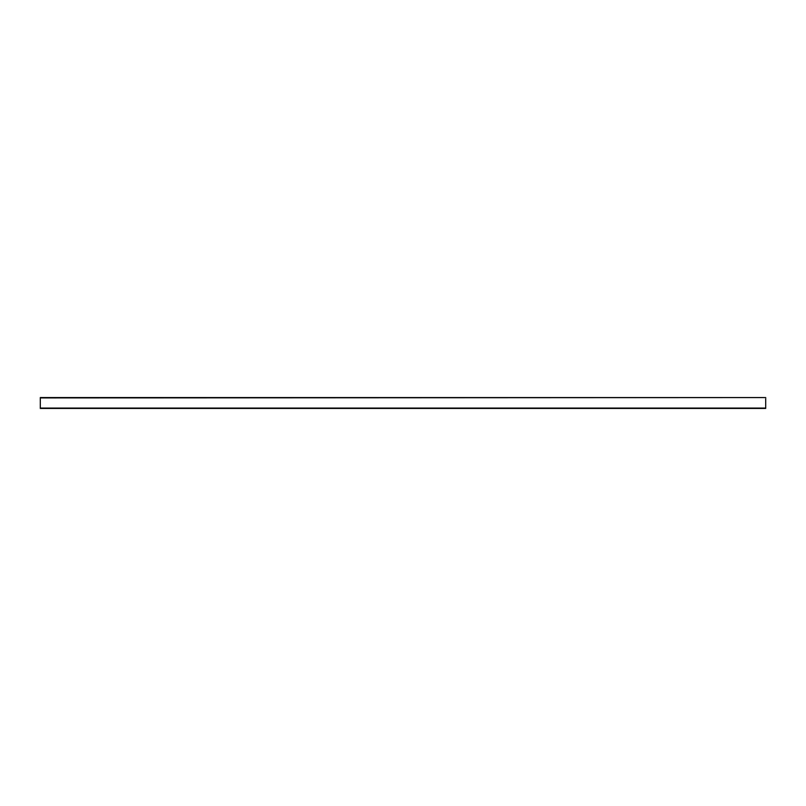 <?xml version="1.0" encoding="UTF-8"?>
<svg xmlns="http://www.w3.org/2000/svg" width="806" height="806" viewBox="0 0 806 806"><rect width="100%" height="100%" fill="white"/><g stroke="black" fill="none" stroke-linecap="round" stroke-linejoin="round"><path stroke-width="1.21" d="M40.3 406.264L40.3 408.048L40.3 406.264M765.7 408.259L765.7 397.56L40.3 397.922L40.3 408.44L40.3 397.56L765.7 397.56M40.3 408.078L765.7 408.078M765.7 408.44L40.3 408.44"/></g></svg>
